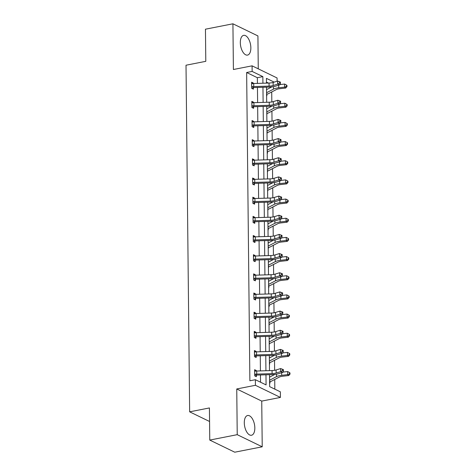 <?xml version="1.0" encoding="UTF-8"?>
<svg xmlns="http://www.w3.org/2000/svg" width="476" height="476" viewBox="0 0 476 476"><rect width="100%" height="100%" fill="white"/><g stroke="black" fill="none" stroke-linecap="round" stroke-linejoin="round"><path stroke-width="0.71" d="M244.295 422.819A10.061 4.992 -101.1 0 1 247.621 415.506A10.061 4.992 -101.1 0 1 254.833 427.936A10.061 4.992 -101.1 0 1 251.506 435.248A10.061 4.992 -101.1 0 1 244.295 422.819M240.315 42.667A10.061 4.992 -101.1 0 1 243.641 35.349A10.061 4.992 -101.1 0 1 250.852 47.778A10.061 4.992 -101.1 0 1 247.52 55.097A10.061 4.992 -101.1 0 1 240.315 42.667M258.266 68.836L257.921 35.926L232.925 23.8L233.401 69.508L252.084 65.837L277.074 77.963L277.109 81.218M209.761 440.074L237.226 434.671L262.222 446.803L234.751 452.2L209.761 440.074L209.422 407.944L189.644 411.829L186.015 65.218L205.793 61.327L205.453 29.197L232.925 23.8M274.83 389.148L274.729 379.479M274.634 370.304L274.527 360.314M274.432 351.139L274.325 341.143M274.23 331.968L274.128 321.978M274.033 312.803L273.926 302.807M273.831 293.632L273.724 283.642M273.629 274.468L273.527 264.477M273.426 255.297L273.325 245.307M273.23 236.132L273.123 226.142M273.028 216.961L272.921 206.971M272.825 197.796L272.724 187.806M272.623 178.631L272.522 168.635M272.427 159.46L272.32 149.47M272.224 140.295L272.117 130.299M272.022 121.124L271.921 111.134M271.82 101.959L271.719 91.969M269.529 374.683L269.654 386.637L280.364 391.831L280.423 397.424L255.428 385.292L255.368 379.705L266.078 384.9L265.971 374.79M262.222 446.803L261.74 401.095L280.423 397.424M189.644 411.829L209.565 421.492M254.446 351.687L256.118 351.359L254.434 350.538L254.493 356.685L256.183 357.5L256.171 356.119L254.963 356.911M256.118 351.359L256.124 351.871M254.041 313.351L255.719 313.024L254.029 312.202L254.095 318.349L255.785 319.17L255.767 317.789M255.719 313.024L255.725 313.535M253.643 275.021L255.315 274.688L253.631 273.867L253.69 280.013L255.38 280.834L255.368 279.454L254.16 280.239M255.315 274.688L255.32 275.199M253.238 236.685L254.916 236.352L253.226 235.537L253.291 241.677L254.981 242.498L254.963 241.118M254.916 236.352L254.922 236.864M252.839 198.349L254.511 198.016L252.827 197.201L252.887 203.341L254.577 204.162L254.565 202.782M254.511 198.016L254.517 198.528M252.435 160.013L254.113 159.686L252.423 158.865L252.488 165.005L254.178 165.826L254.16 164.446M254.113 159.686L254.119 160.192M252.036 121.677L253.714 121.35L252.024 120.529L252.09 126.67L253.773 127.491L253.762 126.11M253.714 121.35L253.714 121.856M251.631 83.342L253.309 83.014L251.62 82.193L251.685 88.34L253.375 89.155L253.357 87.774M253.309 83.014L253.315 83.526M260.545 382.216L260.467 374.963M260.426 370.905L260.265 355.792M260.223 351.74L260.063 336.627M260.021 332.569L259.866 317.456M259.825 313.404L259.664 298.291M259.622 294.233L259.462 279.12M259.42 275.068L259.265 259.955M259.218 255.904L259.063 240.791M259.021 236.733L258.861 221.62M258.819 217.568L258.658 202.455M258.617 198.397L258.462 183.284M258.414 179.232L258.26 164.119M258.218 160.061L258.057 144.948M258.016 140.896L257.855 125.783M257.813 121.731L257.659 106.618M257.617 102.56L257.457 87.447M257.415 83.395L257.355 77.701L246.645 72.507L249.876 380.782L255.368 379.705M251.834 102.513L253.512 102.179L251.822 101.364L251.887 107.505L253.577 108.326L253.559 106.945M253.512 102.179L253.518 102.691M252.232 140.842L253.91 140.515L252.22 139.694L252.286 145.84L253.976 146.662L253.964 145.281L252.756 146.067M253.91 140.515L253.916 141.027M252.637 179.178L254.315 178.851L252.625 178.03L252.691 184.176L254.38 184.991L254.362 183.617M254.315 178.851L254.321 179.363M253.036 217.514L254.714 217.187L253.024 216.366L253.089 222.512L254.779 223.327L254.767 221.947L253.559 222.738M254.714 217.187L254.72 217.699M253.44 255.85L255.118 255.523L253.428 254.702L253.494 260.842L255.184 261.663L255.166 260.283M255.118 255.523L255.124 256.029M253.839 294.186L255.517 293.859L253.827 293.037L253.892 299.178L255.582 299.999L255.57 298.619M255.517 293.859L255.523 294.364M254.243 332.522L255.921 332.188L254.232 331.373L254.297 337.514L255.981 338.335L255.969 336.954M255.921 332.188L255.927 332.7M254.642 370.858L256.32 370.524L254.63 369.709L254.696 375.85L256.385 376.671L256.368 375.29M256.32 370.524L256.326 371.036M246.645 72.507L252.143 71.43L252.084 65.837M261.74 401.095L236.75 388.963L237.226 434.671M236.75 388.963L255.428 385.292M262.919 83.223L262.847 76.624L252.143 71.43M265.929 370.739L265.769 355.626M265.727 351.574L265.566 336.461M265.525 332.403L265.37 317.29M265.328 313.238L265.168 298.125M265.126 294.067L264.965 278.954M264.924 274.902L264.763 259.789M264.721 255.731L264.567 240.618M264.525 236.566L264.364 221.453M264.323 217.401L264.162 202.288M264.12 198.23L263.966 183.117M263.918 179.065L263.764 163.952M263.722 159.894L263.561 144.781M263.52 140.729L263.359 125.616M263.317 121.558L263.163 106.445M263.115 102.394L262.96 87.281M274.176 82.122L266.429 78.361L266.477 83.116M266.518 87.173L266.679 102.286M266.721 106.338L266.881 121.451M266.923 125.509L267.078 140.622M267.125 144.674L267.28 159.787M267.322 163.839L267.482 178.952M267.524 183.01L267.685 198.123M267.726 202.175L267.881 217.288M267.923 221.346L268.083 236.459M268.125 240.511L268.285 255.624M268.327 259.682L268.488 274.795M268.529 278.847L268.684 293.96M268.726 298.012L268.886 313.125M268.928 317.183L269.089 332.296M269.13 336.348L269.285 351.461M269.333 355.518L269.487 370.631M268.393 83.056L266.465 82.122M269.6 381.318L270.213 381.615L269.898 383.228L269.618 383.091M269.678 362.676L269.696 364.057L269.416 363.926M269.481 343.511L269.22 344.755M269.279 324.34L269.017 325.59M268.797 304.652L269.416 304.949L269.095 306.556L268.815 306.419M268.875 286.011L268.892 287.391L268.613 287.254M268.678 266.84L268.416 268.089M268.476 247.675L268.214 248.918M268.274 228.504L268.291 229.884L268.012 229.753M268.077 209.339L267.815 210.582M267.875 190.168L267.613 191.417M267.673 171.003L267.411 172.247M267.47 151.838L267.488 153.218L267.209 153.082M267.274 132.667L267.012 133.917M267.072 113.502L266.81 114.746M266.869 94.331L266.887 95.712L266.608 95.581M257.355 77.701L262.847 76.624M251.673 86.959L252.024 86.739A4.516 1.374 -0.6 0 1 253.744 86.578L269.077 86.108A6.45 1.963 179.4 0 0 273.153 85.513L277.651 84.133L277.621 81.057L280.406 82.086L279.507 81.818L279.519 83.044L280.423 83.318L280.406 82.086M279.507 81.818L277.621 81.057L273.117 82.443A6.45 1.963 179.4 0 1 269.047 83.038L253.714 83.508A4.516 1.374 -0.6 0 0 251.988 83.669L251.637 83.574M279.519 83.044L277.651 84.133L279.912 84.811L275.408 86.198A9.675 2.945 -0.6 0 1 269.303 87.084L253.97 87.554A1.291 0.393 179.4 0 0 253.732 87.566L252.149 88.566M252.024 86.739L253.732 87.566M279.912 84.811L280.423 83.318M266.59 93.808L267.203 94.105L266.596 94.51M267.203 94.105A4.516 1.374 179.4 0 0 268.404 93.689L276.27 89.601A6.45 1.963 -0.6 0 1 279.739 88.714L285.707 88.036L284.672 87.12L278.698 87.792A9.675 2.945 179.4 0 0 273.498 89.125L266.578 92.725M286.558 86.293L286.974 86.662L286.963 85.436L286.546 85.067L286.558 86.293L284.672 87.12L284.636 84.05L279.989 84.573M271.826 86.906L266.548 89.655M284.636 84.05L286.546 85.067M286.974 86.662L285.707 88.036M251.869 106.124L252.22 105.904A4.516 1.374 -0.6 0 1 253.946 105.743L269.279 105.279A6.45 1.963 179.4 0 0 273.349 104.684L277.853 103.298L277.823 100.228L280.608 101.257L279.704 100.983L279.721 102.215L280.62 102.483L280.608 101.257M279.704 100.983L277.823 100.228L273.319 101.614A6.45 1.963 179.4 0 1 269.249 102.209L253.916 102.673A4.516 1.374 -0.6 0 0 252.191 102.834L251.834 102.739M279.721 102.215L277.853 103.298L280.108 103.976L275.61 105.363A9.675 2.945 -0.6 0 1 269.499 106.255L254.166 106.719A1.291 0.393 179.4 0 0 253.934 106.737L252.351 107.731M252.22 105.904L253.934 106.737M280.108 103.976L280.62 102.483M252.072 125.295L252.423 125.075A4.516 1.374 -0.6 0 1 254.148 124.914L269.481 124.444A6.45 1.963 179.4 0 0 273.551 123.849L278.055 122.463L278.02 119.393L280.81 120.422L279.906 120.148L279.918 121.38L280.822 121.654L280.81 120.422M279.906 120.148L278.02 119.393L273.522 120.779A6.45 1.963 179.4 0 1 269.446 121.374L254.113 121.838A4.516 1.374 -0.6 0 0 252.393 121.999L252.036 121.91M279.918 121.38L278.055 122.463L280.31 123.147L275.806 124.528A9.675 2.945 -0.6 0 1 269.702 125.42L254.368 125.89A1.291 0.393 179.4 0 0 254.136 125.902L252.554 126.896M252.423 125.075L254.136 125.902M280.31 123.147L280.822 121.654M266.792 112.973L267.405 113.27L266.798 113.681M267.405 113.27A4.516 1.374 179.4 0 0 268.607 112.86L276.467 108.766A6.45 1.963 -0.6 0 1 279.936 107.879L285.909 107.207L284.874 106.285L278.9 106.963A9.675 2.945 179.4 0 0 273.7 108.29L266.78 111.89M286.76 105.464L287.177 105.833L287.165 104.601L286.748 104.232L286.76 105.464L284.874 106.285L284.838 103.215L280.191 103.738M272.028 106.071L266.744 108.82M284.838 103.215L286.748 104.232M287.177 105.833L285.909 107.207M266.988 132.144L267.607 132.441L267 132.846M267.607 132.441A4.516 1.374 179.4 0 0 268.809 132.025L276.669 127.937A6.45 1.963 -0.6 0 1 280.138 127.044L286.106 126.372L285.07 125.456L279.103 126.128A9.675 2.945 179.4 0 0 273.896 127.461L266.982 131.061M286.963 124.629L287.373 124.998L287.361 123.772L286.951 123.403L286.963 124.629L285.07 125.456L285.041 122.386L280.394 122.909M272.224 125.242L266.947 127.99M285.041 122.386L286.951 123.403M287.373 124.998L286.106 126.372M252.274 144.46L252.625 144.24A4.516 1.374 -0.6 0 1 254.351 144.079L269.684 143.615A6.45 1.963 179.4 0 0 273.754 143.02L278.258 141.634L278.222 138.564L281.013 139.593L280.108 139.319L280.12 140.545L281.024 140.819L281.013 139.593M280.108 139.319L278.222 138.564L273.718 139.944A6.45 1.963 179.4 0 1 269.648 140.539L254.315 141.009A4.516 1.374 -0.6 0 0 252.595 141.17L252.238 141.075L252.298 144.448M280.12 140.545L278.258 141.634L280.513 142.312L276.009 143.698A9.675 2.945 -0.6 0 1 269.904 144.591L254.571 145.055A1.291 0.393 179.4 0 0 254.333 145.073L253.982 145.263M252.625 144.24L254.333 145.073M280.513 142.312L281.024 140.819M267.191 151.309L267.81 151.606L267.197 152.011M267.81 151.606A4.516 1.374 179.4 0 0 269.005 151.195L276.871 147.102A6.45 1.963 -0.6 0 1 280.34 146.215L286.308 145.543L285.273 144.621L279.305 145.293A9.675 2.945 179.4 0 0 274.099 146.626L267.179 150.226M287.165 143.8L287.575 144.163L287.563 142.937L287.147 142.568L287.165 143.8L285.273 144.621L285.243 141.55L280.596 142.074M272.427 144.406L267.149 147.155M285.243 141.55L287.147 142.568M287.575 144.163L286.308 145.543M280.31 158.484L278.424 157.729L273.92 159.115A6.45 1.963 179.4 0 1 269.85 159.71L254.517 160.174A4.516 1.374 -0.6 0 0 252.792 160.335L252.458 160.251L252.494 163.613L252.827 163.405A4.516 1.374 -0.6 0 1 254.547 163.25L269.88 162.78A6.45 1.963 179.4 0 0 273.956 162.185L278.454 160.799L278.424 157.729L281.209 158.758L280.31 158.484L280.322 159.716L281.227 159.984L281.209 158.758M280.322 159.716L278.454 160.799L280.715 161.477L276.211 162.863A9.675 2.945 -0.6 0 1 270.106 163.756L254.767 164.226A1.291 0.393 179.4 0 0 254.535 164.238L252.952 165.231M252.827 163.405L254.535 164.238M280.715 161.477L281.227 159.984M267.393 170.479L268.006 170.777L267.399 171.181M268.006 170.777A4.516 1.374 179.4 0 0 269.208 170.36L277.074 166.267A6.45 1.963 -0.6 0 1 280.542 165.38L286.51 164.708L285.475 163.792L279.501 164.464A9.675 2.945 179.4 0 0 274.301 165.791L267.381 169.396M287.361 162.965L287.778 163.333L287.766 162.102L287.349 161.739L287.361 162.965L285.475 163.792L285.439 160.715L280.792 161.245M272.629 163.577L267.351 166.32M285.439 160.715L287.349 161.739M287.778 163.333L286.51 164.708M252.673 182.796L253.024 182.576A4.516 1.374 -0.6 0 1 254.749 182.415L270.082 181.951A6.45 1.963 179.4 0 0 274.152 181.356L278.656 179.97L278.627 176.899L281.411 177.923L280.507 177.655L280.525 178.881L281.423 179.155L281.411 177.923M280.507 177.655L278.627 176.899L274.122 178.28A6.45 1.963 179.4 0 1 270.053 178.875L254.72 179.345A4.516 1.374 -0.6 0 0 252.994 179.506L252.637 179.41M280.525 178.881L278.656 179.97L280.911 180.648L276.413 182.034A9.675 2.945 -0.6 0 1 270.303 182.927L254.969 183.391A1.291 0.393 179.4 0 0 254.737 183.403L253.155 184.402M253.024 182.576L254.737 183.403M280.911 180.648L281.423 179.155M267.595 189.644L268.208 189.942L267.601 190.346M268.208 189.942A4.516 1.374 179.4 0 0 269.41 189.531L277.27 185.438A6.45 1.963 -0.6 0 1 280.739 184.551L286.713 183.879L285.677 182.957L279.704 183.629A9.675 2.945 179.4 0 0 274.503 184.962L267.583 188.561M287.563 182.135L287.98 182.498L287.962 181.273L287.552 180.904L287.563 182.135L285.677 182.957L285.642 179.886L280.995 180.41M272.831 182.742L267.548 185.491M285.642 179.886L287.552 180.904M287.98 182.498L286.713 183.879M252.875 201.961L253.226 201.741A4.516 1.374 -0.6 0 1 254.952 201.58L270.285 201.116A6.45 1.963 179.4 0 0 274.354 200.521L278.859 199.135L278.823 196.064L281.613 197.094L280.709 196.82L280.721 198.052L281.625 198.319L281.613 197.094M280.709 196.82L278.823 196.064L274.325 197.451A6.45 1.963 179.4 0 1 270.249 198.046L254.916 198.51A4.516 1.374 -0.6 0 0 253.196 198.67L252.839 198.581M280.721 198.052L278.859 199.135L281.114 199.813L276.61 201.199A9.675 2.945 -0.6 0 1 270.505 202.092L255.172 202.562A1.291 0.393 179.4 0 0 254.94 202.574L253.357 203.567M253.226 201.741L254.94 202.574M281.114 199.813L281.625 198.319M267.792 208.809L268.41 209.113L267.804 209.517M268.41 209.113A4.516 1.374 179.4 0 0 269.612 208.696L277.472 204.603A6.45 1.963 -0.6 0 1 280.941 203.716L286.909 203.044L285.874 202.127L279.906 202.8A9.675 2.945 179.4 0 0 274.7 204.127L267.786 207.732M287.766 201.3L288.176 201.669L288.164 200.438L287.754 200.069L287.766 201.3L285.874 202.127L285.844 199.051L281.197 199.575M273.028 201.913L267.75 204.656M285.844 199.051L287.754 200.069M288.176 201.669L286.909 203.044M253.077 221.132L253.428 220.912A4.516 1.374 -0.6 0 1 255.148 220.751L270.487 220.281A6.45 1.963 179.4 0 0 274.557 219.686L279.061 218.305L279.025 215.229L281.816 216.259L280.911 215.991L280.923 217.217L281.828 217.49L281.816 216.259M280.911 215.991L279.025 215.229L274.521 216.616A6.45 1.963 179.4 0 1 270.451 217.211L255.118 217.681A4.516 1.374 -0.6 0 0 253.393 217.841L253.042 217.746L253.095 221.114M280.923 217.217L279.061 218.305L281.316 218.984L276.812 220.37A9.675 2.945 -0.6 0 1 270.707 221.263L255.374 221.727A1.291 0.393 179.4 0 0 255.136 221.739L254.785 221.935M253.428 220.912L255.136 221.739M281.316 218.984L281.828 217.49M267.994 227.98L268.613 228.278L268 228.682M268.613 228.278A4.516 1.374 179.4 0 0 269.809 227.861L277.675 223.774A6.45 1.963 -0.6 0 1 281.143 222.887L287.111 222.209L286.076 221.292L280.108 221.965A9.675 2.945 179.4 0 0 274.902 223.298L267.982 226.897M287.962 220.465L288.379 220.834L288.367 219.609L287.95 219.24L287.962 220.465L286.076 221.292L286.046 218.222L281.399 218.746M273.23 221.078L267.952 223.827M286.046 218.222L287.95 219.24M288.379 220.834L287.111 222.209M281.114 235.156L279.228 234.4L274.723 235.787A6.45 1.963 179.4 0 1 270.654 236.382L255.32 236.846A4.516 1.374 -0.6 0 0 253.595 237.006L253.262 236.917L253.297 240.285L253.631 240.077A4.516 1.374 -0.6 0 1 255.35 239.916L270.683 239.452A6.45 1.963 179.4 0 0 274.753 238.857L279.257 237.47L279.228 234.4L282.012 235.43L281.114 235.156L281.126 236.388L282.024 236.655L282.012 235.43M281.126 236.388L279.257 237.47L281.518 238.149L277.014 239.535A9.675 2.945 -0.6 0 1 270.904 240.428L255.57 240.892A1.291 0.393 179.4 0 0 255.338 240.91L253.756 241.903M253.631 240.077L255.338 240.91M281.518 238.149L282.024 236.655M268.196 247.145L268.809 247.443L268.202 247.853M268.809 247.443A4.516 1.374 179.4 0 0 270.011 247.032L277.871 242.939A6.45 1.963 -0.6 0 1 281.34 242.052L287.314 241.38L286.278 240.457L280.305 241.136A9.675 2.945 179.4 0 0 275.104 242.462L268.184 246.062M288.164 239.636L288.581 240.005L288.569 238.773L288.153 238.405L288.164 239.636L286.278 240.457L286.243 237.387L281.596 237.911M273.432 240.243L268.155 242.992M286.243 237.387L288.153 238.405M288.581 240.005L287.314 241.38M253.476 259.468L253.827 259.247A4.516 1.374 -0.6 0 1 255.552 259.087L270.886 258.617A6.45 1.963 179.4 0 0 274.955 258.022L279.46 256.641L279.43 253.565L282.214 254.595L281.31 254.321L281.322 255.552L282.226 255.826L282.214 254.595M281.31 254.321L279.43 253.565L274.926 254.952A6.45 1.963 179.4 0 1 270.856 255.547L255.523 256.011A4.516 1.374 -0.6 0 0 253.797 256.171L253.44 256.082M281.322 255.552L279.46 256.641L281.715 257.32L277.216 258.7A9.675 2.945 -0.6 0 1 271.106 259.593L255.773 260.063A1.291 0.393 179.4 0 0 255.541 260.075L253.958 261.074M253.827 259.247L255.541 260.075M281.715 257.32L282.226 255.826M268.399 266.316L269.011 266.614L268.404 267.018M269.011 266.614A4.516 1.374 179.4 0 0 270.213 266.197L278.073 262.109A6.45 1.963 -0.6 0 1 281.542 261.217L287.516 260.545L286.475 259.628L280.507 260.301A9.675 2.945 179.4 0 0 275.306 261.633L268.387 265.233M288.367 258.801L288.783 259.17L288.765 257.944L288.355 257.575L288.367 258.801L286.475 259.628L286.445 256.558L281.798 257.082M273.629 259.414L268.351 262.163M286.445 256.558L288.355 257.575M288.783 259.17L287.516 260.545M253.678 278.633L254.029 278.412A4.516 1.374 -0.6 0 1 255.755 278.252L271.088 277.788A6.45 1.963 179.4 0 0 275.158 277.193L279.662 275.806L279.626 272.736L282.417 273.765L281.512 273.492L281.524 274.717L282.429 274.991L282.417 273.765M281.512 273.492L279.626 272.736L275.128 274.116A6.45 1.963 179.4 0 1 271.052 274.712L255.719 275.182A4.516 1.374 -0.6 0 0 254 275.342L253.643 275.247M281.524 274.717L279.662 275.806L281.917 276.485L277.413 277.871A9.675 2.945 -0.6 0 1 271.308 278.763L255.975 279.228A1.291 0.393 179.4 0 0 255.743 279.245L255.386 279.436M254.029 278.412L255.743 279.245M281.917 276.485L282.429 274.991M268.595 285.481L269.214 285.779L268.607 286.183M269.214 285.779A4.516 1.374 179.4 0 0 270.41 285.368L278.276 281.274A6.45 1.963 -0.6 0 1 281.744 280.388L287.712 279.715L286.677 278.793L280.709 279.466A9.675 2.945 179.4 0 0 275.503 280.798L268.583 284.398M288.569 277.972L288.98 278.335L288.968 277.109L288.557 276.74L288.569 277.972L286.677 278.793L286.647 275.723L282 276.247M273.831 278.579L268.553 281.328M286.647 275.723L288.557 276.74M288.98 278.335L287.712 279.715M281.715 292.657L279.829 291.901L275.324 293.287A6.45 1.963 179.4 0 1 271.255 293.882L255.921 294.346A4.516 1.374 -0.6 0 0 254.196 294.507L253.863 294.424L253.898 297.786L254.232 297.583A4.516 1.374 -0.6 0 1 255.951 297.423L271.284 296.953A6.45 1.963 179.4 0 0 275.36 296.358L279.864 294.971L279.829 291.901L282.619 292.93L281.715 292.657L281.727 293.888L282.631 294.156L282.619 292.93M281.727 293.888L279.864 294.971L282.119 295.655L277.615 297.036A9.675 2.945 -0.6 0 1 271.51 297.928L256.177 298.398A1.291 0.393 179.4 0 0 255.939 298.41L254.362 299.404M254.232 297.583L255.939 298.41M282.119 295.655L282.631 294.156M269.101 305.164L268.803 305.354M269.416 304.949A4.516 1.374 179.4 0 0 270.612 304.533L278.478 300.439A6.45 1.963 -0.6 0 1 281.947 299.553L287.915 298.88L286.879 297.964L280.905 298.636A9.675 2.945 179.4 0 0 275.705 299.969L268.785 303.569M288.765 297.137L289.182 297.506L289.17 296.274L288.753 295.911L288.765 297.137L286.879 297.964L286.849 294.894L282.197 295.417M274.033 297.75L268.756 300.493M286.849 294.894L288.753 295.911M289.182 297.506L287.915 298.88M254.077 316.968L254.434 316.748A4.516 1.374 -0.6 0 1 256.153 316.588L271.487 316.123A6.45 1.963 179.4 0 0 275.556 315.528L280.061 314.142L280.031 311.072L282.815 312.095L281.917 311.828L281.929 313.053L282.827 313.327L282.815 312.095M281.917 311.828L280.031 311.072L275.527 312.452A6.45 1.963 179.4 0 1 271.457 313.047L256.124 313.517A4.516 1.374 -0.6 0 0 254.398 313.678L254.041 313.583M281.929 313.053L280.061 314.142L282.322 314.82L277.817 316.207A9.675 2.945 -0.6 0 1 271.707 317.099L256.374 317.563A1.291 0.393 179.4 0 0 256.142 317.575L254.559 318.575M254.434 316.748L256.142 317.575M282.322 314.82L282.827 313.327M269 323.817L269.612 324.114L269.005 324.519M269.612 324.114A4.516 1.374 179.4 0 0 270.814 323.704L278.674 319.61A6.45 1.963 -0.6 0 1 282.143 318.724L288.117 318.051L287.082 317.129L281.108 317.801A9.675 2.945 179.4 0 0 275.907 319.134L268.988 322.734M288.968 316.308L289.384 316.671L289.372 315.445L288.956 315.076L288.968 316.308L287.082 317.129L287.046 314.059L282.399 314.582M274.236 316.915L268.958 319.664M287.046 314.059L288.956 315.076M289.384 316.671L288.117 318.051M254.279 336.133L254.63 335.913A4.516 1.374 -0.6 0 1 256.356 335.753L271.689 335.288A6.45 1.963 179.4 0 0 275.759 334.693L280.263 333.307L280.233 330.237L283.018 331.266L282.113 330.993L282.125 332.224L283.03 332.492L283.018 331.266M282.113 330.993L280.233 330.237L275.729 331.623A6.45 1.963 179.4 0 1 271.659 332.218L256.32 332.682A4.516 1.374 -0.6 0 0 254.6 332.843L254.243 332.754M282.125 332.224L280.263 333.307L282.518 333.985L278.014 335.372A9.675 2.945 -0.6 0 1 271.909 336.264L256.576 336.734A1.291 0.393 179.4 0 0 256.344 336.746L254.761 337.74M254.63 335.913L256.344 336.746M282.518 333.985L283.03 332.492M269.202 342.982L269.815 343.285L269.208 343.69M269.815 343.285A4.516 1.374 179.4 0 0 271.017 342.869L278.876 338.775A6.45 1.963 -0.6 0 1 282.345 337.889L288.319 337.216L287.278 336.3L281.31 336.972A9.675 2.945 179.4 0 0 276.104 338.299L269.19 341.905M289.17 335.473L289.587 335.842L289.569 334.61L289.158 334.247L289.17 335.473L287.278 336.3L287.248 333.224L282.601 333.747M274.432 336.086L269.154 338.829M287.248 333.224L289.158 334.247M289.587 335.842L288.319 337.216M254.481 355.304L254.833 355.084A4.516 1.374 -0.6 0 1 256.558 354.923L271.891 354.453A6.45 1.963 179.4 0 0 275.961 353.858L280.465 352.478L280.429 349.402L283.22 350.431L282.316 350.163L282.327 351.389L283.232 351.663L283.22 350.431M282.316 350.163L280.429 349.402L275.931 350.788A6.45 1.963 179.4 0 1 271.855 351.383L256.522 351.853A4.516 1.374 -0.6 0 0 254.803 352.014L254.446 351.919M282.327 351.389L280.465 352.478L282.72 353.156L278.216 354.543A9.675 2.945 -0.6 0 1 272.111 355.435L256.778 355.899A1.291 0.393 179.4 0 0 256.54 355.911L256.189 356.107M254.833 355.084L256.54 355.911M282.72 353.156L283.232 351.663M269.398 362.153L270.017 362.45L269.41 362.855M270.017 362.45A4.516 1.374 179.4 0 0 271.213 362.034L279.079 357.946A6.45 1.963 -0.6 0 1 282.548 357.06L288.515 356.387L287.48 355.465L281.512 356.137A9.675 2.945 179.4 0 0 276.306 357.47L269.386 361.07M289.372 354.638L289.783 355.007L289.771 353.781L289.354 353.412L289.372 354.638L287.48 355.465L287.45 352.395L282.803 352.918M274.634 355.251L269.356 358M287.45 352.395L289.354 353.412M289.783 355.007L288.515 356.387M282.518 369.328L280.632 368.573L276.128 369.959A6.45 1.963 179.4 0 1 272.058 370.554L256.725 371.018A4.516 1.374 -0.6 0 0 254.999 371.179L254.666 371.09L254.702 374.457L255.035 374.249A4.516 1.374 -0.6 0 1 256.754 374.088L272.088 373.624A6.45 1.963 179.4 0 0 276.163 373.029L280.661 371.643L280.632 368.573L283.416 369.602L282.518 369.328L282.53 370.56L283.434 370.828L283.416 369.602M282.53 370.56L280.661 371.643L282.923 372.321L278.418 373.708A9.675 2.945 -0.6 0 1 272.314 374.6L256.98 375.064A1.291 0.393 179.4 0 0 256.743 375.082L255.16 376.076M255.035 374.249L256.743 375.082M282.923 372.321L283.434 370.828M269.904 381.829L269.606 382.026M270.213 381.615A4.516 1.374 179.4 0 0 271.415 381.205L279.281 377.111A6.45 1.963 -0.6 0 1 282.75 376.224L288.718 375.552L287.683 374.63L281.709 375.308A9.675 2.945 179.4 0 0 276.508 376.635L269.589 380.235M289.569 373.809L289.985 374.178L289.973 372.946L289.557 372.577L289.569 373.809L287.683 374.63L287.647 371.56L283 372.083M274.836 374.416L269.559 377.165M287.647 371.56L289.557 372.577M289.985 374.178L288.718 375.552M251.655 83.58L251.691 86.941M269.047 83.038L269.077 86.108M273.117 82.443L273.153 85.513M253.714 83.508L253.744 86.578M278.698 87.792L278.674 85.192M273.498 89.125L273.474 86.662M251.858 102.745L251.893 106.112M269.249 102.209L269.279 105.279M273.319 101.614L273.349 104.684M253.916 102.673L253.946 105.743M252.06 121.915L252.096 125.277M269.446 121.374L269.481 124.444M273.522 120.779L273.551 123.849M254.113 121.838L254.148 124.914M278.9 106.963L278.876 104.357M273.7 108.29L273.67 105.827M279.103 126.128L279.073 123.528M273.896 127.461L273.873 124.998M269.648 140.539L269.684 143.615M273.718 139.944L273.754 143.02M254.315 141.009L254.351 144.079M279.305 145.293L279.275 142.693M274.099 146.626L274.075 144.163M269.85 159.71L269.88 162.78M273.92 159.115L273.956 162.185M254.517 160.174L254.547 163.25M279.501 164.464L279.477 161.858M274.301 165.791L274.277 163.333M252.661 179.416L252.696 182.778M270.053 178.875L270.082 181.951M274.122 178.28L274.152 181.356M254.72 179.345L254.749 182.415M279.704 183.629L279.674 181.029M274.503 184.962L274.474 182.498M252.863 198.587L252.899 201.949M270.249 198.046L270.285 201.116M274.325 197.451L274.354 200.521M254.916 198.51L254.952 201.58M279.906 202.8L279.876 200.194M274.7 204.127L274.676 201.663M270.451 217.211L270.487 220.281M274.521 216.616L274.557 219.686M255.118 217.681L255.148 220.751M280.108 221.965L280.078 219.365M274.902 223.298L274.878 220.834M270.654 236.382L270.683 239.452M274.723 235.787L274.753 238.857M255.32 236.846L255.35 239.916M280.305 241.136L280.281 238.53M275.104 242.462L275.074 239.999M253.464 256.088L253.5 259.45M270.856 255.547L270.886 258.617M274.926 254.952L274.955 258.022M255.523 256.011L255.552 259.087M280.507 260.301L280.477 257.7M275.306 261.633L275.277 259.17M253.666 275.253L253.702 278.621M271.052 274.712L271.088 277.788M275.128 274.116L275.158 277.193M255.719 275.182L255.755 278.252M280.709 279.466L280.679 276.865M275.503 280.798L275.479 278.335M271.255 293.882L271.284 296.953M275.324 293.287L275.36 296.358M255.921 294.346L255.951 297.423M280.905 298.636L280.882 296.03M275.705 299.969L275.681 297.506M254.065 313.589L254.101 316.951M271.457 313.047L271.487 316.123M275.527 312.452L275.556 315.528M256.124 313.517L256.153 316.588M281.108 317.801L281.084 315.201M275.907 319.134L275.878 316.671M254.267 332.76L254.303 336.121M271.659 332.218L271.689 335.288M275.729 331.623L275.759 334.693M256.32 332.682L256.356 335.753M281.31 336.972L281.28 334.366M276.104 338.299L276.08 335.836M254.47 351.925L254.505 355.286M271.855 351.383L271.891 354.453M275.931 350.788L275.961 353.858M256.522 351.853L256.558 354.923M281.512 356.137L281.483 353.537M276.306 357.47L276.282 355.007M272.058 370.554L272.088 373.624M276.128 369.959L276.163 373.029M256.725 371.018L256.754 374.088M281.709 375.308L281.685 372.702M276.508 376.635L276.485 374.172"/></g></svg>

